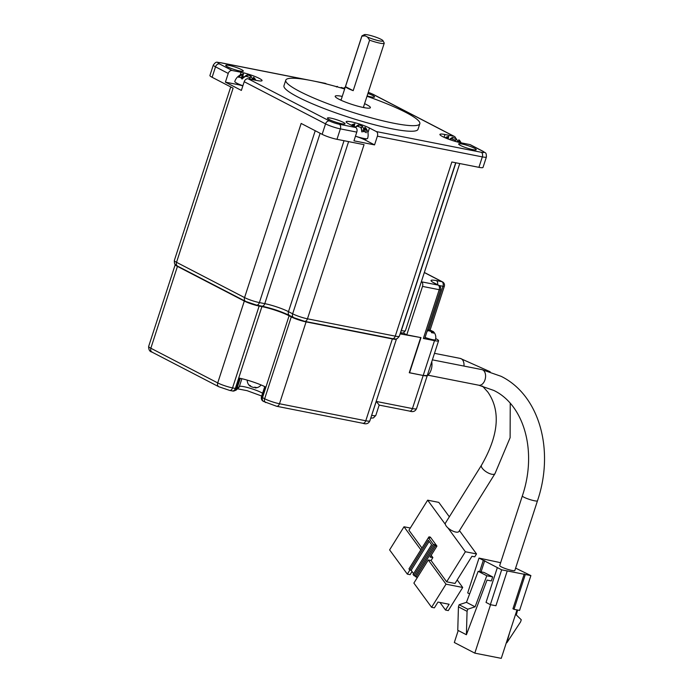 <?xml version="1.0" encoding="UTF-8"?>
<svg xmlns="http://www.w3.org/2000/svg" width="693" height="693" viewBox="0 0 693 693"><rect width="100%" height="100%" fill="white"/><g stroke="black" fill="none" stroke-linecap="round" stroke-linejoin="round"><path stroke-width="1.04" d="M340.497 87.786A10.889 6.982 101.2 0 1 341.303 87.448L344.767 88.617A10.889 8.212 -62.6 0 1 344.776 88.635L344.638 89.007A70.469 9.927 -162 0 0 311.703 80.648A70.469 9.927 -162 0 0 285.776 80.171A70.469 9.927 -162 0 0 321.899 101.386A70.469 9.927 -162 0 0 393.901 123.259A70.469 9.927 -162 0 0 419.819 123.726A70.469 9.927 -162 0 0 366.995 96.266M336.417 86.972L336.85 86.573M337.396 86.902L337.43 86.408A11.279 11.279 0 0 0 336.434 86.634M461.062 142.819A11.279 11.279 0 0 0 459.554 140.384L459.121 140.792A10.889 6.982 101.2 0 1 459.754 142.55M459.554 140.384L458.801 139.804L458.636 142.29M449.558 139.536A10.889 6.982 101.2 0 1 452.65 137.439L456.115 138.609L455.214 141.363A10.889 6.982 -78.8 0 0 454.669 139.917L451.212 138.747A10.889 8.212 -62.6 0 0 449.679 139.579M445.807 138.08A10.889 8.212 -62.6 0 1 447.765 136.954L448.198 136.556M448.059 138.981L448.778 136.4A11.279 11.279 0 0 0 445.079 137.768M448.111 138.834A6.462 4.868 -62.6 0 1 448.917 139.302M456.115 138.609A10.889 8.212 -62.6 0 1 457.692 142.048M355.474 136.166A11.279 1.594 18 0 0 363.444 138.366A11.279 1.594 18 0 0 367.593 138.444A11.279 11.279 0 0 0 365.627 127.841L365.194 128.248A10.889 6.982 101.2 0 1 366.242 132.779A6.462 4.868 117.4 0 0 364.241 131.661A6.462 4.868 117.4 0 0 361.789 131.904A10.889 6.982 -78.8 0 0 360.741 127.373L357.285 126.204A10.889 8.212 117.4 0 0 355.362 127.304M351.905 125.52A10.889 8.212 -62.6 0 1 353.828 124.419L353.248 126.213M351.247 125.173A11.279 11.279 0 0 1 354.851 123.856L354.071 126.637M354.27 124.021L353.828 124.419M354.175 126.291A6.462 4.868 -62.6 0 1 355.457 127.191A10.889 6.982 101.2 0 1 358.723 124.896L362.179 126.065A10.889 8.212 -62.6 0 1 363.86 130.024A6.462 4.149 101.2 0 1 363.981 129.998M365.627 127.841L364.864 127.261L365.194 128.248L364.094 131.635M363.834 130.431L361.555 129.955M241.459 78.231L242.212 78.214L243.503 73.865A11.279 11.279 0 0 0 234.788 81.479A11.279 1.594 18 0 0 237.032 83.29A11.279 1.594 18 0 0 242.896 85.75M250.026 79.149A10.889 6.982 -78.8 0 0 249.393 77.382L245.937 76.221A10.889 8.212 117.4 0 0 242.048 79.08A6.462 4.149 -78.8 0 0 240.54 77.512A6.462 4.149 -78.8 0 0 238.591 77.287A10.889 8.212 -62.6 0 1 242.481 74.428L242.922 74.03M242.836 76.308A6.462 4.868 -62.6 0 1 244.109 77.2A10.889 6.982 101.2 0 1 247.375 74.905L247.029 75.987M252.434 79.626A10.889 8.212 117.4 0 0 250.831 76.074L247.375 74.905M255.786 80.293A11.279 11.279 0 0 0 254.279 77.859L253.846 78.266A10.889 6.982 101.2 0 1 254.478 80.033M254.279 77.859L253.517 77.278L253.343 79.808M243.754 77.512L242.515 77.269M341.623 123.735A9.252 1.299 18 0 0 345.027 123.796A9.252 1.299 18 0 0 340.289 121.015A9.252 1.299 18 0 0 330.838 118.139A9.252 1.299 18 0 0 327.434 118.079A9.252 1.299 18 0 0 332.181 120.868A9.252 1.299 18 0 0 341.623 123.735M472.843 149.627A9.252 1.299 18 0 0 476.238 149.688A9.252 1.299 18 0 0 471.5 146.899A9.252 1.299 18 0 0 462.049 144.031A9.252 1.299 18 0 0 458.653 143.971A9.252 1.299 18 0 0 463.392 146.751A9.252 1.299 18 0 0 472.843 149.627M367.905 93.468A9.252 1.299 -162 0 1 374.541 96.968A9.252 1.299 -162 0 1 371.136 96.907A9.252 1.299 -162 0 1 367.117 95.894M229.132 65.428A9.252 1.299 -162 0 1 238.583 68.295A9.252 1.299 -162 0 1 243.321 71.076A9.252 1.299 -162 0 1 239.925 71.015A9.252 1.299 -162 0 1 230.474 68.148A9.252 1.299 -162 0 1 225.736 65.359A9.252 1.299 -162 0 1 229.132 65.428M419.819 123.726L418.009 129.296A70.469 9.927 -162 0 1 392.091 128.829A70.469 9.927 -162 0 1 320.088 106.965A70.469 9.927 -162 0 1 283.965 85.75L285.776 80.171M339.717 99.627A18.494 2.607 -162 0 1 340.878 99.844A18.494 2.607 -162 0 1 341.121 99.887M363.461 107.146A18.494 2.607 -162 0 1 364.752 107.761M364.587 103.664A18.494 2.607 -162 0 1 370.391 107.666A18.494 2.607 -162 0 1 363.582 107.545A18.494 2.607 -162 0 1 344.69 101.802A18.494 2.607 -162 0 1 335.204 96.232A18.494 2.607 -162 0 1 342.013 96.362A18.494 2.607 -162 0 1 342.247 96.405M382.995 40.705L384.182 42.975A11.746 1.655 -162 0 1 384.225 43.235A11.746 1.655 -162 0 1 379.903 43.157A11.746 1.655 -162 0 1 369.603 40.159L353.196 90.662A11.746 1.655 -162 0 1 345.486 86.668L361.893 36.166A11.746 1.655 -162 0 1 361.885 35.975A11.746 1.655 -162 0 1 362.075 35.793L364.371 34.65A9.893 1.395 -162 0 1 367.853 34.875A9.893 1.395 -162 0 1 377.356 37.708A9.893 1.395 -162 0 1 382.995 40.705A9.893 1.395 -162 0 1 379.392 40.861A9.893 1.395 -162 0 1 367.429 36.998L365.202 35.845A9.893 1.395 -162 0 1 364.371 34.65M365.202 35.845L361.893 36.166M304.175 321.18A3.699 2.374 -78.8 0 0 304.591 321.327L392.385 338.643A3.699 2.374 -78.8 0 0 395.261 336.14L451.845 161.989L478.924 167.334A11.097 1.568 18 0 0 483.012 167.411L486.408 156.956A11.097 1.568 -162 0 1 482.319 156.887L377.382 136.183L374.558 144.889L353.958 140.826L356.782 132.112A3.699 2.374 -78.8 0 0 355.76 127.512L339.336 124.272A3.699 2.374 101.2 0 1 340.367 128.872L336.971 139.319L364.05 144.664L307.467 318.815A11.097 1.568 -162 0 1 292.645 313.808L288.479 311.651A17.758 2.503 18 0 0 264.769 303.647L259.39 302.59A11.097 1.568 -162 0 1 244.568 297.583A3.699 2.789 117.4 0 0 245.651 301.42L256.523 305.102A3.699 2.374 -78.8 0 0 259.39 302.59L315.228 130.734M241.372 90.419L225.407 82.138L228.24 73.432L215.514 66.84L212.119 77.287L233.108 88.167L176.524 262.309A11.097 1.568 -162 0 1 174.324 260.533C174.428 265.722 175.208 264.12 177.607 266.147A3.699 2.789 -62.6 0 1 176.524 262.309L244.568 297.583L301.152 123.441L322.15 134.321L325.537 123.874L244.205 81.713L241.372 90.419M336.971 139.319A11.097 1.568 -162 0 1 322.15 134.321M377.382 136.183A3.699 2.374 -78.8 0 0 376.36 131.575L369.456 127.997A13.687 1.932 -162 0 0 355.223 122.782A13.687 1.932 -162 0 0 346.136 121.734A13.687 1.932 -162 0 0 348.856 123.934L355.76 127.512M374.558 144.889L365.497 140.185A13.687 1.932 18 0 0 355.457 136.218M455.639 138.141A3.699 2.789 117.4 0 0 454.426 136.469A3.699 2.789 117.4 0 0 453.854 136.27L444.949 134.511A13.687 1.932 -162 0 0 439.916 134.425A13.687 1.932 -162 0 0 446.933 138.539A13.687 1.932 -162 0 0 460.914 142.793L469.819 144.551A3.699 2.789 -62.6 0 1 470.391 144.75L483.116 151.343A3.699 2.789 -62.6 0 0 482.545 151.143A7.398 1.039 -162 0 1 481.297 152.287L376.36 131.575M345.183 87.387A3.699 2.374 -78.8 0 0 344.075 87.994M314.085 81.133L325.199 83.325A3.699 2.374 101.2 0 1 325.615 83.472L326.767 84.07M240.159 75.043L241.06 72.263L232.155 70.504L219.43 63.903A3.699 2.789 117.4 0 0 215.514 66.84A11.097 1.568 -162 0 1 213.305 65.055L209.91 75.502A11.097 1.568 18 0 0 212.119 77.287M232.155 70.504A3.699 2.789 117.4 0 0 228.24 73.432M225.407 82.138L237.101 84.451L237.413 83.489M242.853 85.88A13.687 1.932 18 0 0 237.101 84.451M244.205 81.713A3.699 2.789 -62.6 0 1 248.12 78.777L257.025 80.535A13.687 1.932 -162 0 0 262.058 80.622A13.687 1.932 -162 0 0 255.041 76.507A13.687 1.932 -162 0 0 241.06 72.263M345.486 86.668L353.196 90.662M369.603 40.159L367.429 36.998M371.647 415.35L376.247 401.438L412.439 408.575L423.189 375.485L427.269 375.563A11.097 1.568 -162 0 1 423.189 375.485L409.294 372.669M435.689 338.591L436.382 338.955A11.097 1.568 -162 0 1 438.582 340.731A11.097 1.568 -162 0 1 434.502 340.661L423.371 338.461L439.215 289.7L422.513 286.408L406.782 334.823L420.98 337.621L409.546 372.799M403.317 333.021L406.782 334.823M422.513 286.408A3.699 2.374 -78.8 0 0 421.483 281.808L421.335 281.73M440.575 289.726A3.699 3.699 0 0 0 438.756 285.299A3.699 2.789 117.4 0 0 438.184 285.1A3.699 2.374 -78.8 0 1 439.215 289.7A3.699 0.52 -162 0 0 440.575 289.726L424.731 338.487A3.699 0.52 -162 0 1 423.371 338.461M175.286 264.527A11.097 1.568 18 0 0 175.234 264.605A11.097 1.568 18 0 0 177.443 266.389L244.317 301.057A11.097 1.568 -162 0 0 259.139 306.055L261.928 306.609A20.348 2.867 18 0 1 289.102 315.783L291.259 316.9A11.097 1.568 18 0 0 306.081 321.899L392.368 338.929A11.097 1.568 18 0 0 396.448 338.998A11.097 1.568 18 0 0 396.448 338.825M239.639 378.196A20.348 2.867 -162 0 1 265.22 386.833L261.824 397.28C261.322 399.402 262.006 400.814 263.86 401.507M400.104 333.87L419.43 337.318M403.621 333.177L400.528 332.571M232.666 390.991L235.966 390.22L239.354 386.495A12.95 1.828 -162 0 1 244.031 386.711A12.95 1.828 -162 0 1 262.595 393.26M232.424 390.895C234.13 391.389 235.395 390.635 236.2 388.634L239.596 378.187M420.582 337.915L409.268 372.739L423.189 375.485L434.502 340.661M233.35 391.103L235.966 390.22M438.582 340.731L416.519 408.653C415.246 411.434 412.933 412.248 409.563 411.088A3.699 2.374 -78.8 0 0 412.439 408.575A11.097 1.568 18 0 0 416.519 408.653M376.247 401.438L379.184 405.033M262.595 400.84L261.391 396.976L264.761 386.607L261.391 396.95C261.088 398.951 261.703 400.389 263.227 401.273L263.427 401.368M433.238 331.54A7.77 7.77 0 0 1 435.421 339.709A7.77 1.091 -162 0 1 432.562 339.657A7.77 1.091 -162 0 1 425.078 337.422M433.29 331.583L432.978 331.869A7.658 4.912 101.2 0 1 433.567 333.142A6.246 4.704 117.4 0 0 431.618 332.761A7.658 4.912 -78.8 0 0 431.029 331.488L428.56 330.656A7.658 5.778 117.4 0 0 427.174 331.263A6.246 4.002 -78.8 0 0 427.105 331.193M427.642 330.137A6.246 4.704 -62.6 0 1 428.179 330.353A7.658 4.912 101.2 0 1 429.305 329.972L431.782 330.804A7.658 5.778 -62.6 0 1 432.553 331.739M428.179 330.353L428.014 330.847M249.852 385.481L249.714 385.888A7.658 5.778 -62.6 0 1 248.874 384.849A6.246 4.002 -78.8 0 0 249.584 385.369A6.246 4.002 -78.8 0 0 250.381 385.629A7.658 5.778 117.4 0 0 251.23 386.677L253.699 387.508A7.658 4.912 -78.8 0 0 254.833 387.127A6.246 4.704 117.4 0 0 256.774 387.517A7.658 4.912 101.2 0 1 255.648 387.889L255.786 387.456M522.34 495.928L499.705 565.583A7.952 1.117 18 0 0 503.785 567.974A7.952 1.117 18 0 0 511.91 570.443A7.952 1.117 18 0 0 514.838 570.495L537.465 500.84A7.952 1.117 18 0 1 534.546 500.788A7.952 1.117 18 0 1 523.917 497.202A7.952 1.117 18 0 1 522.34 495.928C537.551 451.108 523.917 404.868 493.806 390.445L478.811 385.221A7.952 5.102 -78.8 0 0 485.195 379.123A7.952 5.102 -78.8 0 0 482.778 369.932A7.952 5.102 -78.8 0 0 481.886 369.612L501.126 376.325C539.587 395.339 554.695 450.329 537.465 500.84M427.131 375.987A11.097 7.121 -78.8 0 0 431.739 361.807M500.641 562.699L479.01 558.082L501.663 569.828L530.89 575.597L515.609 568.121M490.557 604.694L474.818 653.135L454.322 642.506L458.22 630.5M516.995 609.918L501.264 658.35L474.818 653.135M530.89 575.597L519.577 610.42L514.007 609.32L512.933 608.766L524.246 573.934M525.32 574.497L514.007 609.32M501.663 569.828L490.349 604.66L495.911 605.751L507.233 570.928M497.349 567.593L486.036 602.416L490.349 604.66M486.807 575.762L478.17 571.292L484.017 572.444L492.654 576.914L491.337 580.951L487.032 580.093L466.398 634.745L457.761 630.266L458.437 606.851L459.121 604.729L466.45 602.33L475.086 606.808L486.807 575.762L492.654 576.914M484.719 560.594L481.055 571.855M479.01 558.082L467.697 592.913L469.629 593.918M479.669 571.586L483.324 560.316M506.41 642.489L506.869 642.732L509.693 632.397M506.869 642.732L520.582 621.89L521.266 619.767L516.294 614.934L517.628 610.039M478.17 571.292L466.45 602.33M475.086 606.808L467.749 609.208L467.065 611.33L466.398 634.745M459.121 604.729L467.749 609.208M467.065 611.33L458.437 606.851M481.488 465.22L445.46 523.024A7.952 3.101 31.9 0 0 445.356 524.367A7.952 3.101 31.9 0 0 447.938 527.901A7.952 3.101 31.9 0 0 455.743 532.051A7.952 3.101 31.9 0 0 458.965 531.436L494.993 473.631A7.952 3.101 31.9 0 1 491.77 474.246A7.952 3.101 31.9 0 1 482.259 468.243A7.952 3.101 31.9 0 1 481.488 465.22C498.735 435.239 500.857 410.88 487.881 392.117L482.432 386.053M447.938 527.901L465.384 551.749L476.524 553.941L459.468 530.63M449.341 516.796L438.79 502.373L427.659 500.181L445.356 524.367M476.524 553.941L474.722 556.834L471.933 556.288L455.006 583.454L446.656 581.808L465.384 551.749M431.185 555.31L432.874 557.614L430.084 557.068L436.936 546.084L435.542 545.807L416.086 577.026L417.481 577.304L413.877 583.082L431.592 607.293L446.006 584.173L462.707 587.473L457.198 579.937M446.006 584.173L428.291 559.961L431.072 560.507L432.874 557.614M431.072 560.507L446.656 581.808M427.659 500.181L408.931 530.24L421.95 548.05M410.308 528.014L404.01 526.775L420.859 549.8M404.01 526.775L389.605 549.895L407.319 574.116L409.858 570.044M462.707 587.473L448.293 610.594L445.512 610.039L449.116 604.261L437.976 602.07L434.372 607.848L431.592 607.293M428.291 559.961L417.481 577.304M428.447 537.699L428.984 536.841L430.37 537.118L436.936 546.084M407.319 574.116L410.1 574.662L412.058 571.517M439.96 602.46L445.512 610.039M428.984 536.841L429.799 537.959L428.413 537.69L433.333 544.412L434.719 544.689L435.542 545.807M416.086 577.026L413.054 574.506L431.609 544.741L428.326 540.254L409.771 570.027L411.166 570.304L413.6 573.631M409.771 570.027L408.957 568.901L428.413 537.69M434.719 544.689L415.272 575.909M413.877 575.632L433.333 544.412M429.175 541.406L411.166 570.304M341.303 87.448L341.138 87.976M452.65 137.439L452.304 138.522M447.765 136.954L447.21 138.652M362.179 126.065L361.287 128.82M358.723 124.896L358.368 125.979M250.831 76.074L249.939 78.829M242.481 74.428L241.303 78.066M256.107 304.955A3.699 2.374 -78.8 0 0 256.523 305.102L261.893 306.159A3.699 2.374 -78.8 0 0 264.769 303.647L320.123 133.273M261.893 306.159C272.132 308.428 281.358 311.538 289.561 315.488A3.699 2.789 -62.6 0 1 288.479 311.651L344.023 140.714M289.561 315.488L293.728 317.645A3.699 2.789 -62.6 0 1 292.645 313.808L348.596 141.615M293.728 317.645L304.591 321.327A3.699 2.374 -78.8 0 0 307.467 318.815L395.261 336.14A11.097 1.568 -162 0 0 399.341 336.209L455.699 162.751M400.762 331.834A3.699 2.374 -78.8 0 0 401.351 330.596L401.178 330.561M400.259 333.385L403.395 332.986L405.431 330.674A11.097 1.568 -162 0 1 401.351 330.596L455.881 162.786M478.924 167.334L482.319 156.887A3.699 2.374 -78.8 0 0 481.297 152.287M356.782 132.112L340.367 128.872A11.097 1.568 -162 0 1 325.537 123.874A3.699 2.789 -62.6 0 1 329.452 120.937L248.12 78.777M369.456 127.997L367.922 132.709M365.965 138.73L365.497 140.185M444.949 134.511L444.04 137.309M453.854 136.27L372.522 94.109A3.699 2.789 -62.6 0 1 373.085 94.309L454.426 136.469M469.819 144.551L482.545 151.143M306.211 79.643L220.677 62.768A3.699 2.374 -78.8 0 0 220.261 62.621L309.39 80.206M317.663 81.904L325.615 83.472M339.336 124.272A7.398 1.039 -162 0 1 329.452 120.937M372.522 94.109A7.398 1.039 18 0 0 368.269 92.351M220.677 62.768A7.398 1.039 18 0 0 219.43 63.903M430.128 330.007L444.326 286.313A3.699 0.52 -162 0 1 442.966 286.287L428.724 330.119M424.315 272.548L441.943 281.687A3.699 2.789 -62.6 0 1 442.515 281.886L424.35 272.47M439.145 285.533L442.966 286.287A3.699 2.374 101.2 0 0 441.943 281.687L436.373 280.587C430.197 279.539 429.357 280.301 433.87 282.865L438.184 285.1L421.483 281.808M436.373 280.587A3.699 2.374 101.2 0 1 437.543 284.667M433.87 282.865A3.699 2.789 -62.6 0 1 434.442 283.065L433.03 282.406M259.139 306.055L232.545 387.907L235.334 388.452L261.928 306.609M244.317 301.057L217.723 382.908A11.097 1.568 18 0 0 232.545 387.907A3.699 2.374 101.2 0 1 229.678 390.419L232.458 390.965A3.699 2.374 -78.8 0 0 235.334 388.452A20.348 2.867 18 0 1 236.2 388.634L236.945 388.678L240.306 378.335M261.391 396.95L262.508 397.626L289.102 315.783M177.443 266.389L150.84 348.232L217.723 382.908A3.699 2.789 117.4 0 0 218.806 386.737L229.678 390.419M306.081 321.899L279.487 403.75A3.699 2.374 101.2 0 1 276.611 406.263L263.591 401.464A3.699 2.789 117.4 0 1 262.508 397.626L264.665 398.744L291.259 316.9M152.495 352.269C150.892 351.715 150.338 350.372 150.84 348.232A11.097 1.568 18 0 1 148.64 346.457L175.234 264.605M392.368 338.929L365.774 420.772A11.097 1.568 18 0 0 369.854 420.85C368.589 423.631 366.268 424.445 362.898 423.284L276.611 406.263M265.748 402.581A3.699 2.789 -62.6 0 1 264.665 398.744A11.097 1.568 18 0 0 279.487 403.75L365.774 420.772C364.96 422.808 363.86 423.596 362.482 423.137M241.883 378.699L239.354 386.495A3.699 3.647 -132.3 0 1 238.349 388.054L235.958 390.228M371.361 416.224A3.699 2.374 -78.8 0 0 371.725 415.367A11.097 1.568 18 0 0 375.805 415.445L373.466 417.888L370.729 418.165M431.782 330.804L431.358 332.103M429.305 329.972L429.114 330.561M432.978 331.869L432.666 332.831M463.955 366.077A7.952 5.102 -78.8 0 0 462.647 360.022A7.952 5.102 -78.8 0 0 461.209 358.749A7.952 5.102 -78.8 0 0 460.317 358.428L490.159 371.751M458.801 139.804L458.038 142.143M363.461 131.592L364.864 127.261M253.517 77.278L252.737 79.686M341.008 100.234L361.885 35.975M392.385 338.643C395.625 338.435 395.859 340.843 399.341 336.209M245.651 301.42L177.607 266.147M459.736 163.548L405.431 330.674M230.726 86.928L174.324 260.533M486.408 156.956C486.287 151.776 485.542 153.396 483.116 151.343M373.085 94.309L368.278 92.316M220.261 62.621C217.03 62.829 216.788 60.421 213.305 65.055M363.349 107.493L384.225 43.235M444.326 286.313A3.699 3.699 0 0 0 442.515 281.886M438.756 285.299L434.442 283.065M232.458 390.965L232.926 391.06M218.806 386.737L151.923 352.07C149.714 351.654 148.623 349.774 148.64 346.457M396.448 338.998L369.854 420.85M409.563 411.088L379.097 405.076M379.166 405.093L375.805 415.445M237.084 388.73L247.089 390.67L261.694 396.024M427.304 331.185L427.832 329.565M432.224 332.77L432.709 331.263M255.301 387.933A7.77 7.77 0 0 0 261.088 384.961M247.21 380.119A7.77 7.77 0 0 0 249.766 385.94M250.294 386.218L250.45 385.741M255.362 387.344L255.18 387.907M432.371 359.849L481.886 369.612M428.014 375.199L478.811 385.221M434.494 353.335L460.317 358.428M510.239 403.335L510.117 437.681L494.993 473.631"/></g></svg>
